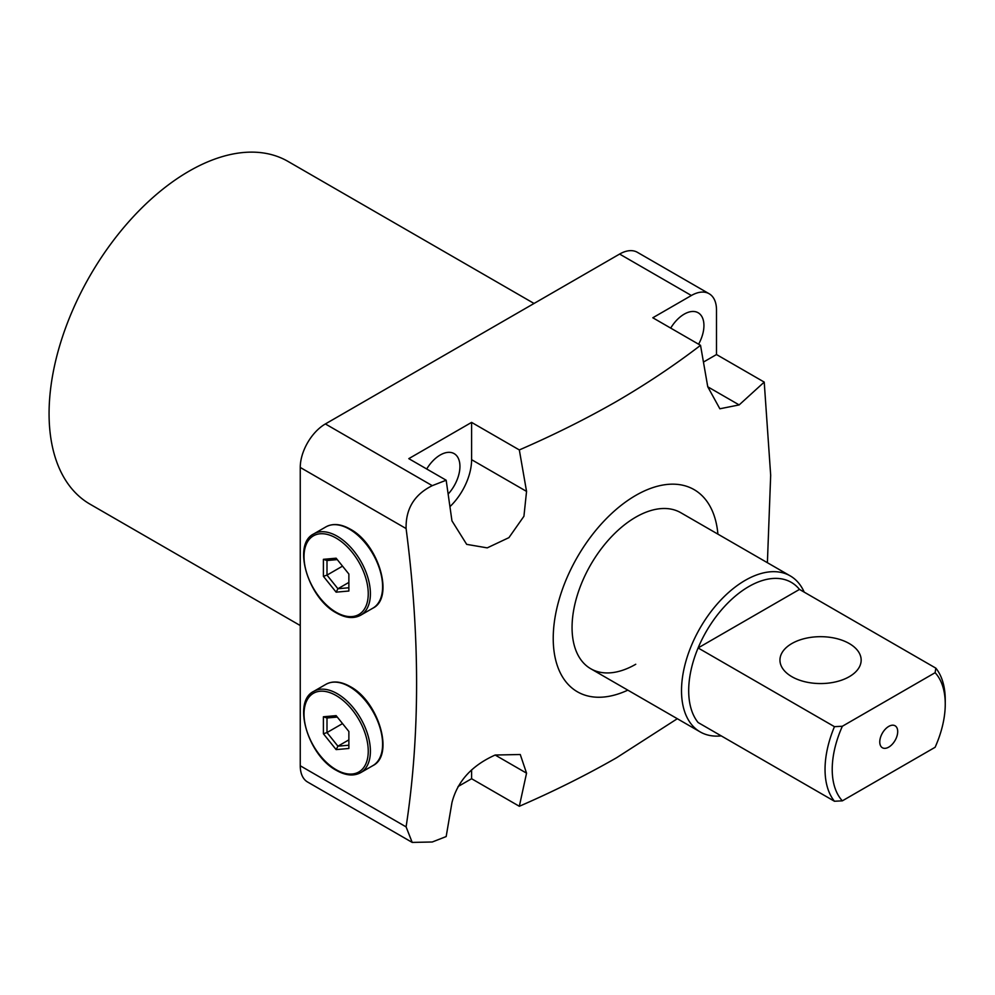 <?xml version="1.0" encoding="UTF-8"?>
<svg xmlns="http://www.w3.org/2000/svg" width="995" height="995" viewBox="0 0 995 995"><rect width="100%" height="100%" fill="white"/><g stroke="black" fill="none" stroke-linecap="round" stroke-linejoin="round"><path stroke-width="1.49" d="M721.226 735.877A90.072 52.001 -60 0 1 700.169 731.91A90.072 52.001 -60 0 1 681.513 690.679A90.072 52.001 -60 0 1 720.828 600.022A90.072 52.001 -60 0 1 790.241 575.894L680.791 512.711A90.072 52.001 120 0 0 635.755 517.164A90.072 52.001 120 0 0 576.913 596.54A90.072 52.001 120 0 0 590.719 668.727A90.072 52.001 120 0 0 635.755 664.262M627.833 690.144A116.713 67.386 -60 0 1 553.319 633.728A116.713 67.386 -60 0 1 635.755 495.41A116.713 67.386 -60 0 1 717.905 534.141M767.394 562.697L770.677 475.237L764.222 382.092L739.161 404.915L719.858 408.783L707.756 386.781L700.53 345.327C674.598 365.227 646.601 383.933 616.527 401.445C586.192 418.808 553.792 434.977 519.328 449.939L526.554 491.406L523.93 516.268L508.93 537.636L487.227 547.872L466.68 544.365L451.954 520.845L446.17 480.224L432.265 485.659C414.38 494.527 405.649 508.831 406.097 528.556C420.089 635.892 420.089 735.342 406.097 826.882L412.204 842.417L432.265 841.994L446.17 836.559L451.954 802.604C457.364 781.373 471.754 765.516 495.149 755.031L520.261 754.508L526.554 773.165L519.328 806.273C553.792 791.311 586.192 775.142 616.527 757.78L677.321 718.713M534.041 303.463L287.978 161.401A197.905 114.263 120 0 0 189.025 171.202A197.905 114.263 120 0 0 59.725 345.601A197.905 114.263 120 0 0 90.06 504.191L300.254 625.544M698.602 344.208A27.91 16.119 120 0 0 698.154 312.766A27.91 16.119 120 0 0 684.199 314.146A27.91 16.119 120 0 0 670.705 328.101M448.21 494.005A27.91 16.119 120 0 0 454.155 453.633A27.91 16.119 120 0 0 440.2 455.013A27.91 16.119 120 0 0 426.706 468.981M700.53 345.327L652.807 317.766L691.376 295.503L619.611 254.061L325.377 423.945A35.521 20.509 120 0 0 300.254 467.451L300.254 765.777A35.521 20.509 120 0 0 307.617 782.033L412.204 842.417M446.17 480.224L408.796 458.645L471.593 422.39L519.328 449.939M519.328 806.273L471.593 778.724L471.593 769.881M458.048 786.547L471.593 778.724M703.502 362.043L716.5 354.543L716.5 310.005A35.521 20.509 120 0 0 709.136 293.736A35.521 20.509 120 0 0 691.376 295.503M716.5 354.543L764.222 382.092M450.014 506.579A44.402 25.634 120 0 0 471.593 459.678L471.593 422.39M709.136 293.736L637.372 252.307A35.521 20.509 120 0 0 619.611 254.061M348.872 591.018L336.136 592.162L323.4 576.316L323.4 559.327L336.136 558.195L348.872 574.04L348.872 591.018M348.872 582.411L337.927 588.729L348.872 587.759M342.529 566.143L326.994 575.122L337.927 588.729L336.136 592.162M337.28 559.6L326.994 560.521L326.994 575.122L323.4 576.316M326.994 560.521L323.4 559.327M348.872 748.476L336.136 749.608L323.4 733.763L323.4 716.773L336.136 715.641L348.872 731.487L348.872 748.476M348.872 739.87L337.927 746.188L348.872 745.205M342.529 723.589L326.994 732.569L337.927 746.188L336.136 749.608M337.28 717.059L326.994 717.98L326.994 732.569L323.4 733.763M326.994 717.98L323.4 716.773M879.767 741.947A12.686 7.326 120 0 0 882.391 747.755A12.686 7.326 120 0 0 892.167 744.36A12.686 7.326 120 0 0 897.701 731.586A12.686 7.326 120 0 0 895.077 725.778A12.686 7.326 120 0 0 885.301 729.186A12.686 7.326 120 0 0 879.767 741.947M791.846 676.687A40.596 23.432 180 0 1 779.956 660.12A40.596 23.432 180 0 1 805.017 638.467A40.596 23.432 180 0 1 849.257 643.541A40.596 23.432 180 0 1 861.16 660.12A40.596 23.432 180 0 1 836.098 681.774A40.596 23.432 180 0 1 791.846 676.687M842.355 726.25A79.923 46.143 120 0 0 832.218 769.396A79.923 46.143 120 0 0 842.355 800.838L834.457 801.249A84.998 49.078 -60 0 1 825.042 769.396A84.998 49.078 -60 0 1 834.457 726.673L842.355 726.25L935.113 672.695L935.835 668.143A84.998 49.078 -60 0 1 945.25 699.995L945.25 704.137A79.923 46.143 120 0 0 935.113 672.695M790.241 575.894A90.072 52.001 -60 0 1 804.209 592.149M935.835 668.143L799.482 589.413A84.998 49.078 120 0 0 698.104 647.944A84.998 49.078 120 0 0 688.689 690.679A84.998 49.078 120 0 0 698.104 722.532L834.457 801.249M799.482 589.413L698.104 647.944L834.457 726.673M842.355 800.838L935.113 747.282A79.923 46.143 120 0 0 945.25 704.137M432.265 485.659L325.377 423.945M406.097 528.556L300.254 467.451M406.097 826.882L300.254 765.777M707.756 386.794L739.161 404.915M471.593 459.678L526.554 491.406M495.149 755.031L526.554 773.165M325.95 526.865C332.877 523.146 340.949 523.892 350.178 529.104C378.473 543.855 394.704 597.721 372.889 608.156A46.939 27.101 -120 0 0 380.078 570.545A46.939 27.101 -120 0 0 349.419 529.178A46.939 27.101 -120 0 0 325.95 526.865L313.748 533.905A46.939 27.101 60 0 1 337.218 536.23A46.939 27.101 60 0 1 367.876 577.597A46.939 27.101 60 0 1 360.688 615.208C353.76 618.915 345.675 618.169 336.459 612.957C308.164 598.219 291.921 544.34 313.748 533.905M336.136 612.261A45.422 26.218 -120 0 0 368.249 593.716A45.422 26.218 -120 0 0 336.136 538.096A45.422 26.218 -120 0 0 304.022 556.64A45.422 26.218 -120 0 0 336.136 612.261M325.95 684.311C332.877 680.592 340.949 681.351 350.178 686.562C378.473 701.301 394.704 755.168 372.889 765.615A46.939 27.101 -120 0 0 380.078 728.004A46.939 27.101 -120 0 0 349.419 686.637A46.939 27.101 -120 0 0 325.95 684.311L313.748 691.351A46.939 27.101 60 0 1 337.218 693.677A46.939 27.101 60 0 1 367.876 735.044A46.939 27.101 60 0 1 360.688 772.655C353.76 776.361 345.675 775.615 336.459 770.404C308.164 755.678 291.921 701.798 313.748 691.351M336.136 769.707A45.422 26.218 -120 0 0 368.249 751.163A45.422 26.218 -120 0 0 336.136 695.542A45.422 26.218 -120 0 0 304.022 714.087A45.422 26.218 -120 0 0 336.136 769.707M372.889 608.156L360.688 615.208M372.889 765.615L360.688 772.655M700.169 731.91L590.719 668.727"/></g></svg>
